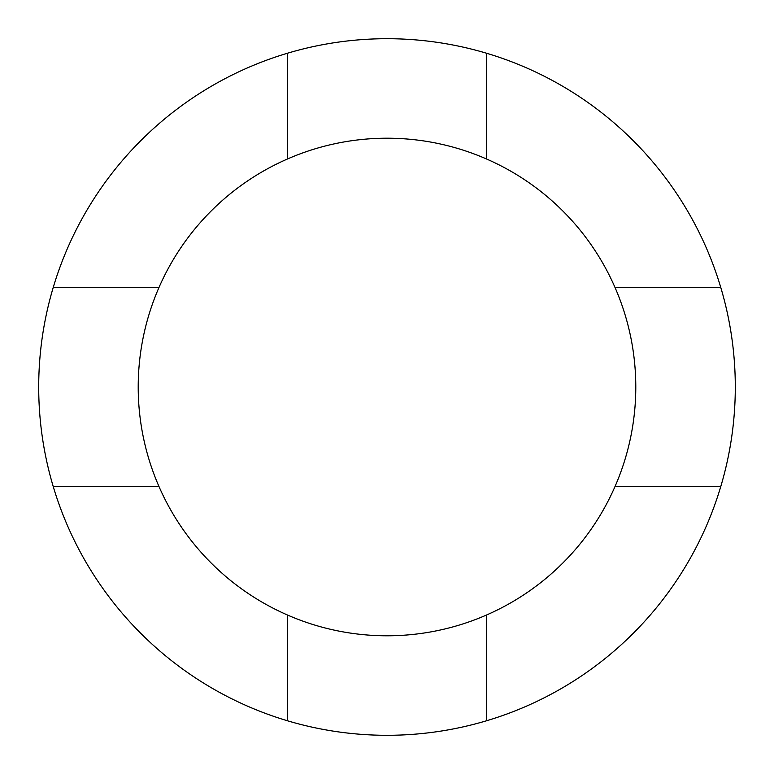 <?xml version="1.0" encoding="UTF-8"?>
<svg xmlns="http://www.w3.org/2000/svg" width="774" height="774" viewBox="0 0 774 774"><rect width="100%" height="100%" fill="white"/><g stroke="black" fill="none" stroke-linecap="round" stroke-linejoin="round"><path stroke-width="1.16" d="M486.517 615.02A248.783 248.783 0 0 0 615.02 486.517L720.778 486.517A348.3 348.3 0 0 1 486.517 720.778L486.517 615.02A248.783 248.783 0 0 1 287.483 615.02L287.483 720.778A348.3 348.3 0 0 1 53.222 486.517L158.98 486.517A248.783 248.783 0 0 0 287.483 615.02M158.98 486.517A248.783 248.783 0 0 1 158.98 287.483L53.222 287.483A348.3 348.3 0 0 0 53.222 486.517M720.778 486.517A348.3 348.3 0 0 0 720.778 287.483L615.02 287.483A248.783 248.783 0 0 1 615.02 486.517M720.778 287.483A348.3 348.3 0 0 0 53.222 287.483M287.483 53.222L287.483 158.98A248.783 248.783 0 0 0 158.98 287.483M615.02 287.483A248.783 248.783 0 0 0 486.517 158.98L486.517 53.222M486.517 720.778A348.3 348.3 0 0 1 287.483 720.778M486.517 158.98A248.783 248.783 0 0 0 287.483 158.98"/></g></svg>
